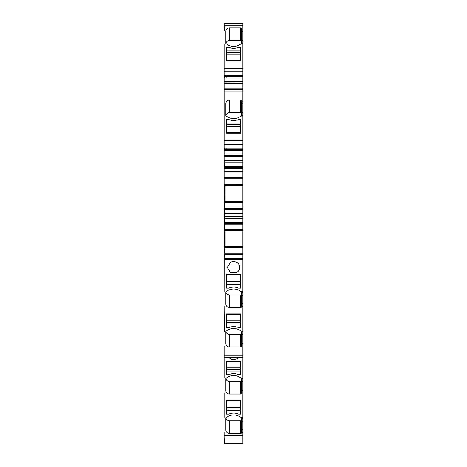 <?xml version="1.0" encoding="UTF-8"?>
<svg xmlns="http://www.w3.org/2000/svg" width="467" height="467" viewBox="0 0 467 467"><rect width="100%" height="100%" fill="white"/><g stroke="black" fill="none" stroke-linecap="round" stroke-linejoin="round"><path stroke-width="0.7" d="M224.294 30.74L224.113 23.35L242.887 23.35L242.887 43.851L242.887 43.127L241.416 43.127L241.416 40.168L242.887 40.168M242.887 76.711L226.139 76.711L226.139 75.473L242.887 75.473L242.887 77.942L224.113 77.942L224.113 68.205L242.887 68.205L242.887 43.851L240.902 43.851L241.416 43.443M242.887 68.205L242.887 75.473M242.887 77.942L242.887 88.1L224.113 88.1L224.113 83.599L242.887 83.599M242.887 82.939L224.113 82.875L224.113 83.599M242.887 89.512L242.887 88.1M242.887 149.294L226.139 149.294L226.139 148.057L242.887 148.057L242.887 150.532L224.113 150.532L224.113 89.419L242.887 89.419L242.887 116.09L242.887 115.367L241.416 115.367L241.416 112.407L242.887 112.407M224.113 140.789L242.887 140.789L242.887 116.09L240.902 116.09L241.416 115.682M242.887 140.789L242.887 148.057M242.887 150.532L242.887 160.683L224.113 160.683L224.113 156.188L242.887 156.188M242.887 155.523L224.113 155.458L224.113 156.188M226.139 167.624L226.139 168.64L226.139 167.618L224.294 167.618L224.294 166.392L226.139 166.392L226.139 167.618L242.887 167.624L242.887 160.683M242.887 167.624L242.887 443.65L224.294 443.644L242.887 443.65M242.887 331.681L242.887 331.027L240.902 331.015A11.045 10.379 180 0 0 226.372 331.015A11.045 10.379 180 0 0 226.092 331.255A11.045 10.379 180 0 0 225.859 331.465L225.859 343.502L225.859 331.465M242.887 378.743L242.887 378.089M242.887 418.181L242.887 417.521L240.902 417.516A11.045 10.379 180 0 0 226.372 417.516A11.045 10.379 180 0 0 226.092 417.755A11.045 10.379 180 0 0 225.859 417.965L225.859 430.002L225.859 417.965M224.294 438.017L224.294 443.65M224.294 331.745L224.113 306.492M224.113 30.74L224.113 28.942M224.113 291.577L224.294 185.376M224.113 378.077L224.113 357.687L242.887 357.687M224.113 417.516L224.113 392.986M224.113 116.09L224.113 101.181M224.942 200.22L224.703 201.446L224.294 201.446L224.294 200.22L224.942 200.22L224.703 185.335L242.887 185.381L224.919 185.381M224.113 186.561L224.113 200.22M224.942 186.561L224.294 186.561L224.294 185.335L224.703 185.335M224.942 245.502L224.703 246.728L224.294 246.728L224.294 245.502L224.942 245.502L224.703 230.616L242.887 230.663L224.919 230.663M224.113 231.836L224.113 245.502M224.942 231.836L224.294 231.836L224.294 230.616L224.703 230.616M225.859 31.365L225.859 43.402L225.859 31.365A3.683 3.462 -0 0 1 229.542 27.903L240.68 27.903A0.736 0.695 -0 0 1 241.416 28.598L241.416 40.168M241.416 41.189A0.736 0.695 -0 0 0 240.68 40.495L240.68 27.903M229.542 27.903L229.542 40.495L240.68 40.495M229.542 40.495A3.683 3.462 -0 0 0 225.9 43.443M225.859 43.402A11.045 10.379 0 0 0 226.092 43.618A11.045 10.379 0 0 0 226.372 43.851A11.045 10.379 0 0 0 240.902 43.851M228.812 47.278L226.507 47.278L226.507 60.944L240.861 60.944L240.861 47.278L238.555 47.278L240.493 47.406L240.493 50.897L226.874 50.897L226.874 47.406L228.812 47.278A11.412 10.723 -0 0 0 238.555 47.278M240.861 60.944L240.861 59.869L240.493 59.869M226.874 59.869L226.507 59.869L226.507 60.944M226.139 75.473L224.294 75.473L224.294 77.936L226.139 77.936L226.139 76.699L224.113 76.711M225.859 103.604L225.859 115.641L225.859 103.604A3.683 3.462 -0 0 1 229.542 100.142L240.68 100.142A0.736 0.695 -0 0 1 241.416 100.837L241.416 112.407M241.416 113.428A0.736 0.695 -0 0 0 240.68 112.734L240.68 100.142M229.542 100.142L229.542 112.734L240.68 112.734M229.542 112.734A3.683 3.462 -0 0 0 225.9 115.682M225.859 115.641A11.045 10.379 0 0 0 226.092 115.851A11.045 10.379 0 0 0 226.372 116.09A11.045 10.379 0 0 0 240.902 116.09M228.812 119.517L226.507 119.517L226.507 133.183L240.861 133.183L240.861 119.517L238.555 119.517L240.493 119.64L240.493 123.136L226.874 123.136L226.874 119.64L228.812 119.517A11.412 10.723 -0 0 0 238.555 119.517M240.861 133.183L240.861 132.108L240.493 132.108M226.874 132.108L226.507 132.108L226.507 133.183M226.139 148.057L224.294 148.057L224.294 150.52L226.139 150.52L226.139 149.282L224.113 149.294M224.294 167.624L224.113 160.683M225.859 304.07L225.859 292.027L225.859 304.07A3.683 3.462 180 0 0 229.542 307.525L240.68 307.525A0.736 0.695 180 0 0 241.416 306.837L241.416 306.492L242.887 306.492M225.9 291.992A3.683 3.462 180 0 0 229.542 294.934L240.68 294.934A0.736 0.695 180 0 0 241.416 294.245M242.887 292.307L241.416 292.307L241.416 306.492M225.859 292.027A11.045 10.379 180 0 1 226.092 291.817A11.045 10.379 180 0 1 226.372 291.577A11.045 10.379 180 0 1 240.902 291.577L241.416 292.249M240.902 331.015L241.416 331.681M225.859 343.502A3.683 3.462 180 0 0 229.542 346.963L240.68 346.963A0.736 0.695 180 0 0 241.416 346.275L241.416 345.924L242.887 345.924M225.9 331.43A3.683 3.462 180 0 0 229.542 334.372L240.68 334.372A0.736 0.695 180 0 0 241.416 333.683M242.887 331.745L241.416 331.745L241.416 345.924M236.5 272.559A6.258 5.878 180 0 0 239.758 267.398A6.258 5.878 180 0 0 230.5 262.238L227.242 267.398L230.307 272.454L236.5 272.559M226.507 274.491L240.861 274.491L240.861 288.157L238.555 288.157A11.412 10.723 180 0 0 228.812 288.157L226.507 288.157L226.507 274.491L226.507 275.565L226.874 275.565M228.812 288.157L226.874 288.028L226.874 284.531L240.493 284.531L240.493 288.028L238.555 288.157M240.861 274.491L240.861 275.565L240.493 275.565M226.507 313.929L240.861 313.929L240.861 327.589L238.555 327.589A11.412 10.723 180 0 0 228.812 327.589L226.507 327.589L226.507 313.929L226.507 315.003L226.874 315.003M228.812 327.589L226.874 327.466L226.874 323.97L240.493 323.97L240.493 327.466L238.555 327.589M240.861 313.929L240.861 315.003L240.493 315.003M225.859 390.564L225.859 378.527L225.859 390.564A3.683 3.462 180 0 0 229.542 394.025L240.68 394.025A0.736 0.695 180 0 0 241.416 393.337L241.416 392.986L242.887 392.986M225.9 378.492A3.683 3.462 180 0 0 229.542 381.434L240.68 381.434A0.736 0.695 180 0 0 241.416 380.745M242.887 378.807L241.416 378.807L241.416 392.986M225.859 378.527A11.045 10.379 180 0 1 226.092 378.317A11.045 10.379 180 0 1 226.372 378.077A11.045 10.379 180 0 1 240.902 378.077L241.416 378.743M240.902 417.516L241.416 418.181M225.859 430.002A3.683 3.462 180 0 0 229.542 433.464L240.68 433.464A0.736 0.695 180 0 0 241.416 432.769L241.416 432.424L242.887 432.424M225.9 417.924A3.683 3.462 180 0 0 229.542 420.872L240.68 420.872A0.736 0.695 180 0 0 241.416 420.177M242.887 418.239L241.416 418.239L241.416 432.424M228.713 357.687L232.35 359.678L236.5 359.059A6.258 5.878 180 0 0 238.287 357.687M240.861 400.423L240.861 414.089L238.555 414.089A11.412 10.723 180 0 0 228.812 414.089L226.507 414.089L226.507 400.423L240.861 400.423L240.861 401.497L240.493 401.497M226.874 401.497L226.507 401.497L226.507 400.423M228.812 414.089L226.874 413.966L226.874 410.47L240.493 410.47L240.493 413.966L238.555 414.089M240.861 360.991L240.861 374.651L238.555 374.651A11.412 10.723 180 0 0 228.812 374.651L226.507 374.651L226.507 360.991L240.861 360.991L240.861 362.065L240.493 362.065M226.874 362.065L226.507 362.065L226.507 360.991M228.812 374.651L226.874 374.528L226.874 371.031L240.493 371.031L240.493 374.528L238.555 374.651M225.975 246.675L225.975 230.663M224.703 246.728L242.887 246.675L224.919 246.675M225.975 201.4L225.975 185.381M224.703 201.446L242.887 201.4L224.919 201.4M224.113 432.424L224.113 438.017L242.887 438.017M224.113 345.924L224.113 357.687M224.113 253.949L242.887 253.949M224.113 223.395L242.887 223.395L224.113 223.395M224.113 216.583L242.887 216.583M224.113 208.667L242.887 208.667M224.113 167.624L224.113 185.376M224.113 178.114L242.887 178.114L224.113 178.114M224.113 155.523L224.113 154.057L242.887 154.057M224.113 150.532L224.113 154.057M224.113 89.419L224.113 88.1M224.113 82.939L224.113 81.468L242.887 81.468M224.113 77.942L224.113 81.468M224.113 68.205L224.113 43.851M224.113 165.411L224.113 162.096L242.887 162.096M240.493 400.423L240.493 410.47M226.874 410.47L226.874 400.423M226.874 408.964L240.493 408.964M226.874 400.82L240.493 400.82M226.874 407.265L240.493 407.265M240.493 360.991L240.493 371.031M226.874 371.031L226.874 360.991M226.874 369.525L240.493 369.525M226.874 361.382L240.493 361.382M226.874 367.827L240.493 367.827M226.874 60.944L226.874 50.897M240.493 50.897L240.493 60.944M240.493 52.409L226.874 52.409M240.493 60.547L226.874 60.547M240.493 54.102L226.874 54.102M240.493 274.491L240.493 284.531M226.874 284.531L226.874 274.491M226.874 283.025L240.493 283.025M226.874 274.882L240.493 274.882M226.874 281.327L240.493 281.327M240.493 313.929L240.493 323.97M226.874 323.97L226.874 313.929M226.874 322.463L240.493 322.463M226.874 314.32L240.493 314.32M226.874 320.765L240.493 320.765M226.874 133.183L226.874 123.136M240.493 123.136L240.493 133.183M240.493 124.648L226.874 124.648M240.493 132.786L226.874 132.786M240.493 126.341L226.874 126.341M229.542 294.934L229.542 307.525M240.68 307.525L240.68 294.934M229.542 334.372L229.542 346.963M240.68 346.963L240.68 334.372M229.542 381.434L229.542 394.025M240.68 394.025L240.68 381.434M229.542 420.872L229.542 433.464M240.68 433.464L240.68 420.872M224.113 435.594L242.887 435.594M241.416 429.669L242.887 429.669M241.416 421.199L242.887 421.199M241.416 390.231L242.887 390.231M241.416 381.761L242.887 381.761M240.902 378.077L242.887 378.077M224.113 355.264L242.887 355.264M241.416 343.169L242.887 343.169M241.416 334.699L242.887 334.699M241.416 303.731L242.887 303.731M241.416 295.267L242.887 295.267M240.902 291.577L242.887 291.577M224.113 259.658L242.887 259.658M224.113 258.397L242.887 258.397M224.113 254.684L242.887 254.684M224.113 253.213L242.887 253.213M224.113 247.901L242.887 247.901M224.113 247.551L242.887 247.551M224.738 246.687L242.887 246.687M225.975 246.605L242.887 246.605M225.975 230.739L242.887 230.739M224.738 230.657L242.887 230.657M224.113 229.787L242.887 229.787M224.113 229.437L242.887 229.437M224.113 224.131L242.887 224.131M224.113 222.654L242.887 222.654M224.113 218.422L242.887 218.422M224.113 213.635L242.887 213.635M224.113 209.403L242.887 209.403M224.113 207.932L242.887 207.932M224.113 202.62L242.887 202.62M224.113 202.269L242.887 202.269M224.738 201.405L242.887 201.405M225.975 201.324L242.887 201.324M225.975 185.457L242.887 185.457M224.738 185.376L242.887 185.376M224.113 184.512L242.887 184.512M224.113 184.161L242.887 184.161M224.113 178.849L242.887 178.849M224.113 177.378L242.887 177.378M224.113 171.582L242.887 171.582M226.139 166.392L242.887 166.392M224.113 144.332L242.887 144.332M241.416 103.937L242.887 103.937M241.416 101.181L242.887 101.181M224.113 91.841L242.887 91.841M224.113 71.743L242.887 71.743M241.416 31.703L242.887 31.703M241.416 28.942L242.887 28.942M224.113 25.773L242.887 25.773M224.113 168.64L242.887 168.64"/></g></svg>
